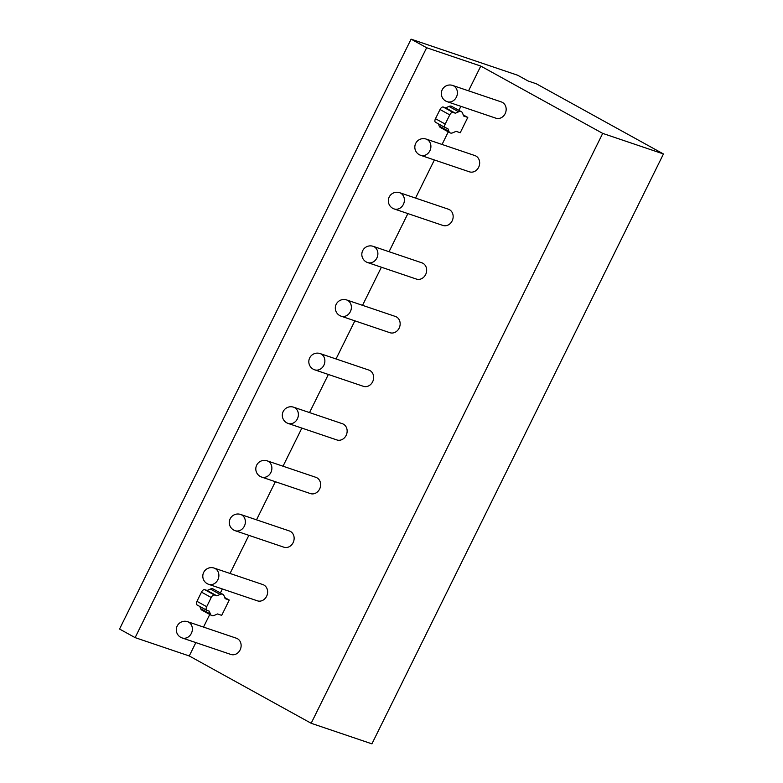 <?xml version="1.0" encoding="UTF-8"?>
<svg xmlns="http://www.w3.org/2000/svg" width="783" height="783" viewBox="0 0 783 783"><rect width="100%" height="100%" fill="white"/><g stroke="black" fill="none" stroke-linecap="round" stroke-linejoin="round"><path stroke-width="1.17" d="M411.085 39.15L119.545 629.033L135.116 637.626L189.251 655.958L311.164 723.277L371.915 743.85L663.455 153.967L536.345 83.791L528.085 80.992L517.71 75.256L411.085 39.15L426.647 47.743L480.782 66.075L602.704 133.394L663.455 153.967M311.164 723.277L602.704 133.394M467.794 117.411L460.228 132.738L456.088 131.338L452.838 132.758A8.574 4.316 -61.1 0 1 450.088 132.846A8.574 4.316 -61.1 0 1 448.943 131.436L447.827 128.539L445.351 127.698A3.426 1.723 -61.1 0 1 445.204 127.639A3.426 1.723 -61.1 0 1 445.204 124.076L449.755 114.876A3.426 1.723 -61.1 0 1 452.917 112.38L455.403 113.212L458.652 111.793A8.574 4.316 -61.1 0 1 461.402 111.705A8.574 4.316 -61.1 0 1 462.547 113.114L463.663 116.011L467.794 117.411L463.233 114.895M458.916 110.334L460.893 106.331M468.547 90.828L480.782 66.075M189.251 655.958L195.858 642.589M203.521 627.085L209.756 614.479M221.697 615.36L229.262 600.042L225.132 598.643L224.016 595.736A8.574 4.316 118.9 0 0 222.871 594.336A8.574 4.316 118.9 0 0 220.121 594.424L216.871 595.843L214.385 595.002A3.426 1.723 118.9 0 0 211.224 597.507L206.683 606.698A3.426 1.723 118.9 0 0 206.673 610.26A3.426 1.723 118.9 0 0 206.82 610.329L209.296 611.161L210.412 614.068A8.574 4.316 118.9 0 0 211.557 615.467A8.574 4.316 118.9 0 0 214.307 615.389L217.557 613.96L221.697 615.36M224.701 597.527L229.262 600.042M220.385 592.966L222.362 588.963M230.026 573.459L248.867 535.337M256.521 519.834L275.362 481.711M283.025 466.208L301.866 428.086M309.53 412.582L328.371 374.46M336.034 358.957L354.875 320.834M362.539 305.331L381.38 267.209M389.043 251.705L407.884 213.583M415.548 198.079L434.389 159.957M442.052 144.454L448.277 131.847M474.909 155.582A8.574 7.38 108.7 0 1 475.947 156.042A8.574 7.38 108.7 0 1 478.912 166.691A8.574 7.38 108.7 0 1 469.409 171.82L420.647 155.308A8.574 7.38 -71.3 0 0 430.151 150.17A8.574 7.38 -71.3 0 0 427.175 139.531A8.574 7.38 -71.3 0 0 426.148 139.071L474.909 155.582M448.405 209.208A8.574 7.38 108.7 0 1 449.442 209.668A8.574 7.38 108.7 0 1 452.408 220.317A8.574 7.38 108.7 0 1 442.904 225.445L394.143 208.934A8.574 7.38 -71.3 0 0 403.646 203.795A8.574 7.38 -71.3 0 0 400.681 193.156A8.574 7.38 -71.3 0 0 399.643 192.696L448.405 209.208M421.9 262.834A8.574 7.38 108.7 0 1 422.937 263.294A8.574 7.38 108.7 0 1 425.913 273.942A8.574 7.38 108.7 0 1 416.399 279.071L367.638 262.559A8.574 7.38 -71.3 0 0 377.142 257.421A8.574 7.38 -71.3 0 0 374.176 246.782A8.574 7.38 -71.3 0 0 373.139 246.322L421.9 262.834M395.395 316.459A8.574 7.38 108.7 0 1 396.433 316.919A8.574 7.38 108.7 0 1 399.408 327.558A8.574 7.38 108.7 0 1 389.895 332.697L341.134 316.185A8.574 7.38 -71.3 0 0 350.637 311.047A8.574 7.38 -71.3 0 0 347.672 300.408A8.574 7.38 -71.3 0 0 346.634 299.948L395.395 316.459M368.891 370.085A8.574 7.38 108.7 0 1 369.928 370.545A8.574 7.38 108.7 0 1 372.904 381.184A8.574 7.38 108.7 0 1 363.4 386.322L314.629 369.811A8.574 7.38 -71.3 0 0 324.133 364.672A8.574 7.38 -71.3 0 0 321.167 354.033A8.574 7.38 -71.3 0 0 320.13 353.573L368.891 370.085M342.396 423.711A8.574 7.38 108.7 0 1 343.424 424.171A8.574 7.38 108.7 0 1 346.399 434.81A8.574 7.38 108.7 0 1 336.896 439.948L288.124 423.437A8.574 7.38 -71.3 0 0 297.638 418.298A8.574 7.38 -71.3 0 0 294.662 407.659A8.574 7.38 -71.3 0 0 293.625 407.199L342.396 423.711M315.892 477.336A8.574 7.38 108.7 0 1 316.929 477.796A8.574 7.38 108.7 0 1 319.895 488.435A8.574 7.38 108.7 0 1 310.391 493.574L261.62 477.062A8.574 7.38 -71.3 0 0 271.133 471.924A8.574 7.38 -71.3 0 0 268.158 461.285A8.574 7.38 -71.3 0 0 267.12 460.825L315.892 477.336M289.387 530.962A8.574 7.38 108.7 0 1 290.424 531.422A8.574 7.38 108.7 0 1 293.39 542.061A8.574 7.38 108.7 0 1 283.886 547.2L235.125 530.688A8.574 7.38 -71.3 0 0 244.629 525.55A8.574 7.38 -71.3 0 0 241.653 514.901A8.574 7.38 -71.3 0 0 240.616 514.451L289.387 530.962M262.882 584.588A8.574 7.38 108.7 0 1 263.92 585.048A8.574 7.38 108.7 0 1 266.886 595.687A8.574 7.38 108.7 0 1 257.382 600.825L208.621 584.314A8.574 7.38 -71.3 0 0 218.124 579.175A8.574 7.38 -71.3 0 0 215.149 568.527A8.574 7.38 -71.3 0 0 214.121 568.076L262.882 584.588M236.378 638.214A8.574 7.38 108.7 0 1 237.415 638.674A8.574 7.38 108.7 0 1 240.381 649.313A8.574 7.38 108.7 0 1 230.877 654.451L182.116 637.939A8.574 7.38 -71.3 0 0 191.62 632.801A8.574 7.38 -71.3 0 0 188.654 622.152A8.574 7.38 -71.3 0 0 187.617 621.702L236.378 638.214M501.414 101.956A8.574 7.38 108.7 0 1 502.451 102.416A8.574 7.38 108.7 0 1 505.417 113.065A8.574 7.38 108.7 0 1 495.913 118.194L447.152 101.682A8.574 7.38 -71.3 0 0 456.655 96.544A8.574 7.38 -71.3 0 0 453.68 85.905A8.574 7.38 -71.3 0 0 452.643 85.445L501.414 101.956M222.871 594.336L213.142 588.963A8.574 4.316 118.9 0 0 210.402 589.051L207.143 590.47L204.657 589.628A3.426 1.723 118.9 0 0 201.495 592.134L196.954 601.334A3.426 1.723 118.9 0 0 196.944 604.887A3.426 1.723 118.9 0 0 197.091 604.956L206.546 610.172M199.831 606.482L200.683 608.694A8.574 4.316 118.9 0 0 201.828 610.104L211.557 615.467M135.116 637.626L426.647 47.743M445.077 127.551L435.622 122.324A3.426 1.723 -61.1 0 1 435.475 122.265A3.426 1.723 -61.1 0 1 435.475 118.703L440.026 109.512A3.426 1.723 -61.1 0 1 443.188 107.007L445.674 107.848L448.923 106.419A8.574 4.316 -61.1 0 1 451.674 106.341L461.402 111.705M450.088 132.846L440.359 127.472A8.574 4.316 -61.1 0 1 439.214 126.073L438.363 123.861M207.143 590.47L216.871 595.843M445.674 107.848L455.403 113.212M446.114 101.222A8.574 7.38 -71.3 0 0 447.152 101.682A8.574 8.574 0 0 1 442.052 90.104A8.574 8.574 0 0 1 452.643 85.445M419.61 154.848A8.574 7.38 -71.3 0 0 420.647 155.308A8.574 8.574 0 0 1 415.548 143.729A8.574 8.574 0 0 1 426.148 139.071M393.105 208.474A8.574 7.38 -71.3 0 0 394.143 208.934A8.574 8.574 0 0 1 389.053 197.355A8.574 8.574 0 0 1 399.643 192.696M366.601 262.099A8.574 7.38 -71.3 0 0 367.638 262.559A8.574 8.574 0 0 1 362.549 250.981A8.574 8.574 0 0 1 373.139 246.322M340.096 315.725A8.574 7.38 -71.3 0 0 341.134 316.185A8.574 8.574 0 0 1 336.044 304.607A8.574 8.574 0 0 1 346.634 299.948M313.591 369.351A8.574 7.38 -71.3 0 0 314.629 369.811A8.574 8.574 0 0 1 309.539 358.232A8.574 8.574 0 0 1 320.13 353.573M287.087 422.977A8.574 7.38 -71.3 0 0 288.124 423.437A8.574 8.574 0 0 1 283.035 411.858A8.574 8.574 0 0 1 293.625 407.199M260.592 476.602A8.574 7.38 -71.3 0 0 261.62 477.062A8.574 8.574 0 0 1 256.53 465.484A8.574 8.574 0 0 1 267.12 460.825M234.088 530.228A8.574 7.38 -71.3 0 0 235.125 530.688A8.574 8.574 0 0 1 230.026 519.109A8.574 8.574 0 0 1 240.616 514.451M207.583 583.854A8.574 7.38 -71.3 0 0 208.621 584.314A8.574 8.574 0 0 1 203.521 572.735A8.574 8.574 0 0 1 214.121 568.076M181.079 637.479A8.574 7.38 -71.3 0 0 182.116 637.939A8.574 8.574 0 0 1 177.027 626.361A8.574 8.574 0 0 1 187.617 621.702M200.683 608.694L210.412 614.068M196.954 601.334L206.683 606.698M201.495 592.134L211.224 597.507M204.657 589.628L214.385 595.002M210.402 589.051L220.121 594.424M448.923 106.419L458.652 111.793M443.188 107.007L452.917 112.38M440.026 109.512L449.755 114.876M435.475 118.703L445.204 124.076M439.214 126.073L448.943 131.436M196.944 604.887L206.673 610.26M445.204 127.639L435.475 122.265"/></g></svg>
